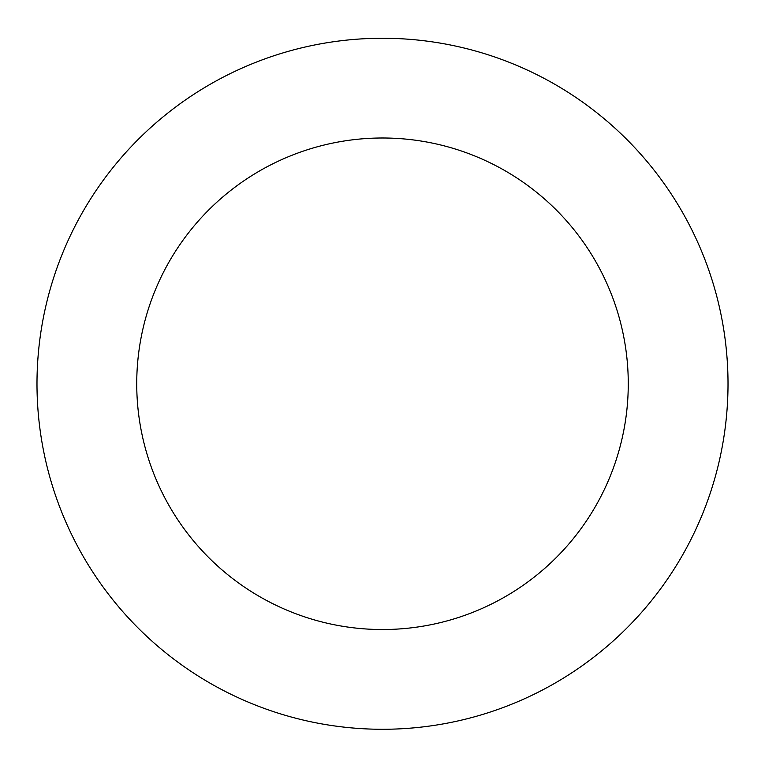 <?xml version="1.0" encoding="UTF-8"?>
<svg xmlns="http://www.w3.org/2000/svg" width="765" height="765" viewBox="0 0 765 765"><rect width="100%" height="100%" fill="white"/><g stroke="black" fill="none" stroke-linecap="round" stroke-linejoin="round"><path stroke-width="1.15" d="M110.485 170.729A345.512 345.512 0 0 0 334.018 725.861A345.512 345.512 0 0 0 703.006 254.707A345.512 345.512 0 0 0 110.485 170.729M189.003 232.225A245.775 245.775 0 0 0 348.008 627.099A245.775 245.775 0 0 0 610.48 291.962A245.775 245.775 0 0 0 189.003 232.225"/></g></svg>
